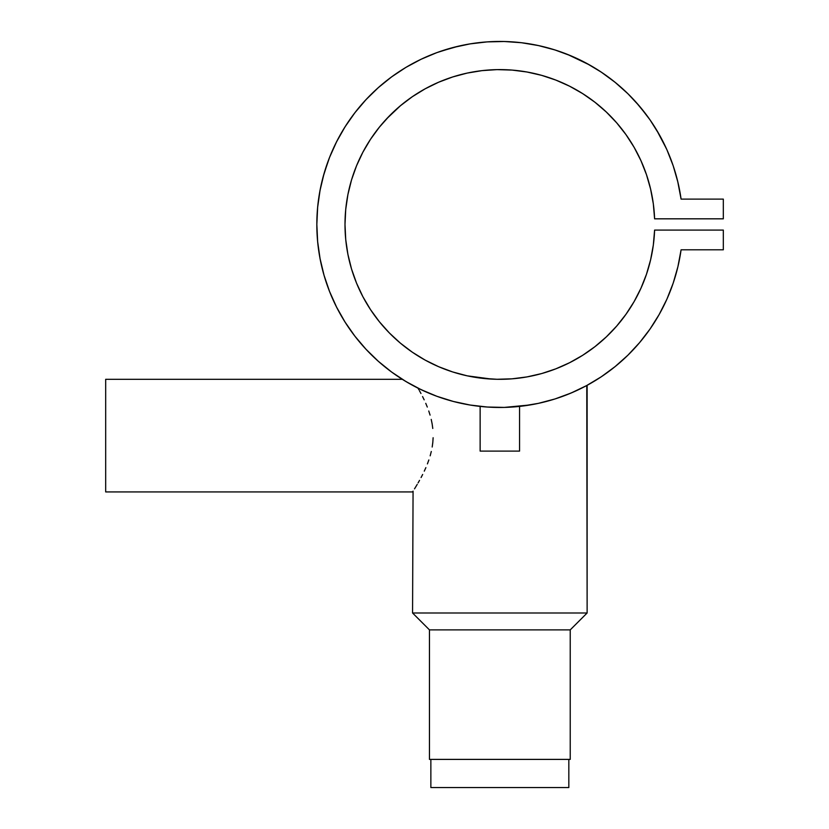 <?xml version="1.0" encoding="UTF-8"?>
<svg xmlns="http://www.w3.org/2000/svg" width="829" height="829" viewBox="0 0 829 829"><rect width="100%" height="100%" fill="white"/><g stroke="black" fill="none" stroke-linecap="round" stroke-linejoin="round"><path stroke-width="1.24" d="M430.862 759.395L430.862 787.55L568.829 787.55L568.829 759.395L568.829 787.55L430.862 787.55L430.862 759.395M519.555 406.397L519.555 451.1L480.136 451.1L480.136 406.397L480.136 451.1L519.555 451.1L519.555 406.397L513.793 406.925M483.473 406.728L488.913 407.132M419.422 390.666L420.966 393.485L419.422 390.666M422.562 396.552L424.168 399.827L422.562 396.552M425.754 403.329L427.298 407.049L425.754 403.329M428.759 410.997L430.075 415.111L428.759 410.997M431.215 419.391L432.137 423.857L431.215 419.391M432.779 428.458L432.137 423.857L432.779 428.458M433.121 437.733L432.811 442.417L433.121 437.733M432.189 447.018L432.811 442.417L432.189 447.018M430.168 455.815L431.298 451.484L430.168 455.815M427.412 463.888L428.852 459.96L427.412 463.888M424.282 471.141L425.878 467.618L424.282 471.141M421.08 477.525L422.666 474.468L421.08 477.525M418.096 482.903L419.547 480.343L418.096 482.903M414.521 488.851L416.738 485.203L414.521 488.851M410.407 384.117L402.314 379.309L105.677 379.309L105.677 491.929L412.562 491.929L413.07 491.141L412.562 612.994L429.463 629.885L570.228 629.885L587.129 612.994L412.562 612.994L587.129 612.994L587.129 385.309L584.072 386.925M415.619 386.925L414.272 386.221M418.894 389.723L417.982 388.127L428.51 392.987M420.966 389.589L421.246 389.723A183.002 183.002 0 0 1 406.801 382.045M586.435 385.682A183.002 183.002 0 0 0 586.777 385.495L587.129 612.994L570.228 629.885L570.228 759.395L429.463 759.395L429.463 629.885L429.463 759.395L570.228 759.395L570.228 629.885L429.463 629.885L412.562 612.994L413.06 491.151L412.562 491.929L105.677 491.929L105.677 379.309L402.314 379.309M432.075 394.449L429.474 393.392M435.546 395.796L433.08 394.842M575.295 391.184L566.663 394.832M564.228 395.765A183.002 183.002 0 0 0 571.067 393.039L586.549 385.62L601.263 376.791L615.087 366.615L627.905 355.195L639.594 342.615L650.05 329.009L659.179 314.471L666.92 299.145L673.179 283.166L677.915 266.669L681.086 249.798L723.323 249.798L723.323 230.089L654.599 230.089L653.325 245.052L650.599 259.829L646.465 274.264L640.952 288.233L634.112 301.611L625.999 314.253L616.703 326.056L606.31 336.895L594.921 346.688L582.632 355.32L569.564 362.729L555.834 368.832L542.073 373.433M541.264 373.661L538.85 374.314A154.847 154.847 0 0 0 606.3 336.916M529.793 376.387L529.721 376.397A154.847 154.847 0 0 0 538.829 374.325M526.653 376.967L528.643 376.604M529.69 376.407L525.016 377.247M506.063 379.185L508.187 379.081M487.027 378.77L491.711 379.091M496.229 379.267L499.887 379.309M481.369 378.2L483.649 378.459M471.722 376.729L473.069 376.977A154.847 154.847 0 0 0 473.058 376.977L473.017 376.967M474.561 377.226L476.374 377.516A154.847 154.847 0 0 0 476.374 377.516L476.323 377.506M483.639 378.459L491.576 379.081L467.349 375.858M462.582 374.76L461.587 374.501M458.437 373.672L460.25 374.159M659.179 314.471L666.92 299.145L673.179 283.166L677.915 266.669L681.086 249.798A183.002 183.002 0 0 1 401.101 378.542A183.002 183.002 0 0 1 401.101 70.372A183.002 183.002 0 0 1 681.086 199.115L677.915 182.245L673.179 165.748L666.92 149.769L659.179 134.443L650.05 119.904L639.594 106.288L627.905 93.718L615.087 82.299L601.263 72.123L586.549 63.294L571.067 55.875L554.953 49.947L538.363 45.554L521.431 42.725L504.312 41.502L487.141 41.896L470.095 43.885L453.308 47.471L436.924 52.6L421.101 59.253L405.972 67.356L391.661 76.848L378.314 87.636L366.024 99.625L354.916 112.713L345.082 126.785L336.615 141.707L329.579 157.365L324.046 173.613L320.056 190.318L317.642 207.312L316.844 224.452L317.642 241.602L320.056 258.596L324.046 275.29L329.579 291.539L336.615 307.196L345.082 322.129L354.916 336.201L366.024 349.289L378.314 361.278L391.661 372.066L405.972 381.547L421.101 389.651L436.924 396.303L453.308 401.443L470.095 405.029L487.141 407.018L504.312 407.412L530.073 404.946M319.02 196.297A183.002 183.002 0 0 0 391.692 372.076M405.816 381.454A183.002 183.002 0 0 0 406.78 382.024L405.972 381.547M585.771 386.034L586.787 385.495A183.002 183.002 0 0 0 659.21 314.419M484.582 406.821L485.908 406.925M521.431 406.189L538.363 403.36L554.953 398.967L571.233 392.967M654.589 218.711A154.847 154.847 0 0 0 653.335 203.965M653.304 203.758A154.847 154.847 0 0 0 497.141 69.626M496.923 69.636A154.847 154.847 0 0 0 452.8 76.921M452.624 76.983A154.847 154.847 0 0 0 438.686 82.195M438.593 82.237A154.847 154.847 0 0 0 425.204 88.786M425.09 88.838A154.847 154.847 0 0 0 345.724 209.457L347.9 194.587L351.506 180.007L356.511 165.852L362.864 152.235L370.511 139.303L379.371 127.179L389.361 115.956L400.386 105.77L412.355 96.692L425.153 88.817L438.645 82.216L452.707 76.952L467.224 73.076L482.043 70.631L497.027 69.626L512.042 70.082L526.943 71.999L541.586 75.335L555.834 80.081L569.564 86.185L582.632 93.594L594.921 102.226L606.31 112.019L616.703 122.858L625.999 134.661L634.112 147.303L640.952 160.671L646.465 174.65L650.599 189.085L653.325 203.861L654.599 218.825L723.323 218.825L723.323 199.115L681.086 199.115L677.697 181.354M452.8 371.983A154.847 154.847 0 0 0 467.224 375.838L452.707 371.962L438.645 366.698L425.153 360.097L412.355 352.221L400.386 343.144L389.361 332.947L379.371 321.735L370.511 309.611L362.864 296.678L356.511 283.062L351.506 268.897L347.9 254.316L345.724 239.457A154.847 154.847 0 0 0 425.09 360.066M425.204 360.128A154.847 154.847 0 0 0 438.593 366.677M438.686 366.719A154.847 154.847 0 0 0 452.624 371.931M491.638 379.091L491.545 379.081A154.847 154.847 0 0 0 496.923 379.278M606.331 336.885A154.847 154.847 0 0 0 653.304 245.156M653.335 244.949A154.847 154.847 0 0 0 654.589 230.203M681.086 249.798L723.323 249.798L723.323 230.089L654.599 230.089A154.847 154.847 0 0 1 420.8 357.61A154.847 154.847 0 0 1 420.8 91.304A154.847 154.847 0 0 1 654.599 218.825L723.323 218.825L723.323 199.115L681.086 199.115M513.006 378.749L523.337 377.516M464.696 375.268L460.851 374.314M466.986 375.775L462.623 374.77M539.161 374.231L532.487 375.827M541.586 373.578L526.943 376.915L512.042 378.822L497.027 379.278L482.043 378.283L467.214 375.827M351.506 268.897L347.9 254.316L345.724 239.457L344.999 224.452L345.724 209.457M654.599 230.089L653.325 245.052L650.599 259.829L646.465 274.264M625.999 314.253L616.703 326.056M594.921 346.688L582.632 355.32L569.564 362.729M412.355 352.221L400.386 343.144M379.371 321.735L370.511 309.611M362.864 296.678L356.511 283.062M345.724 239.457L344.999 224.452M379.371 127.179L386.49 118.951M386.521 118.92L400.583 105.604M411.485 97.283L400.801 105.418L412.355 96.692M467.224 73.076L473.11 71.926M478.26 71.118L482.043 70.631M497.027 69.626L498.343 69.615M499.846 69.605L512.042 70.082M526.943 71.999L528.964 72.372M540.705 75.097L541.586 75.335M569.564 86.185L572.746 87.843M580.072 92.009L585.139 95.211M592.051 100.05L596.745 103.666M603.346 109.273L606.31 112.019M646.465 174.65L650.599 189.085M673.179 165.748L666.92 149.769M666.464 148.764L656.589 129.987M646.734 115.304L635.853 102.008M589.409 64.869L567.419 54.382M535.379 44.932L526.332 43.377M458.686 46.134L440.914 51.201M328.232 160.899L323.144 176.846M317.642 241.602L320.056 258.596L324.046 275.29L329.579 291.539L336.615 307.196M572.849 392.272L574.487 391.547M584.569 386.666L585.626 386.107M585.885 385.972L586.549 385.62M537.068 374.77L534.933 375.278M566.715 394.811L569.647 393.63M418.966 388.625L420.925 389.568M417.236 484.374L416.821 485.069M414.303 386.241L415.598 386.915M403.485 380.034L406.935 382.128M518.052 406.552L519.172 406.438M484.924 406.852L485.753 406.915M334.75 145.489L338.191 138.671L334.75 145.489M342.667 130.723L346.688 124.277L342.667 130.723M351.911 116.713L356.47 110.723L351.911 116.713M374.169 91.428L379.506 86.579L374.169 91.428M468.893 44.082L475.763 43.046L468.893 44.082M551.617 48.921L558.881 51.232L551.617 48.921M626.185 134.909L633.812 146.785M624.807 133.003L617.294 123.531L624.807 133.003M613.978 119.801L607.481 113.138L613.978 119.801M567.45 85.149L559.585 81.594L567.45 85.149M526.581 71.926L513.265 70.185L526.778 71.968M492.892 69.76L484.053 70.413L492.892 69.76M460.002 74.817L464.022 73.802M450.199 77.781L447.183 78.838L450.199 77.781M434.769 83.947L436.852 82.993M424.075 89.408L422.842 90.112L424.075 89.408M398.417 107.449L390.863 114.454M373.506 134.909L376.894 130.319M368.604 142.277L366.221 146.194L368.594 142.287M354.719 170.442L355.682 167.935M351.071 181.489L348.719 190.68L351.071 181.489M347.745 195.385L347.579 196.297L347.745 195.385M674.713 170.505L673.034 165.323M629.263 95.055L623.957 89.967M616.921 83.802L611.056 79.118M603.595 73.698L597.274 69.543M509.586 41.709L502.167 41.46M492.716 41.585L485.473 42.02M421.246 59.191L418.075 60.735M406.552 67.014L401.319 70.237M392.583 76.175L387.091 80.309M367.444 98.123L362.439 103.584M320.989 185.717L319.538 193.167M357.941 162.474L361.527 154.826M364.325 149.531L366.221 146.194M415.298 94.724L422.842 90.112M442.209 80.724L447.183 78.838M512.612 70.133L513.265 70.185M528.995 72.372L539.689 74.817M635.926 150.567L640.392 159.458M642.61 164.463L645.791 172.712M651.314 192.266L652.112 196.297"/></g></svg>
